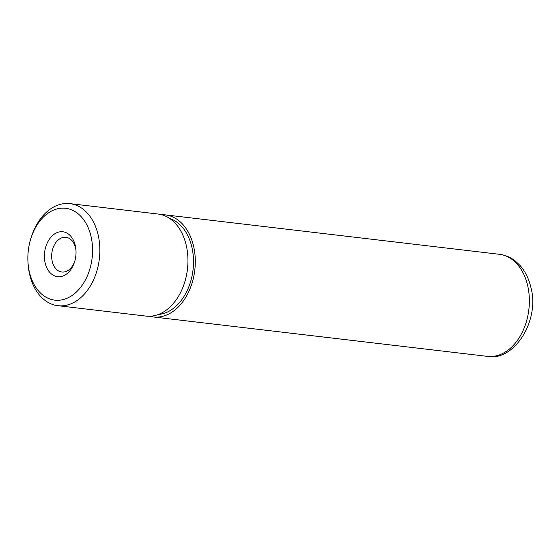 <?xml version="1.0" encoding="UTF-8"?>
<svg xmlns="http://www.w3.org/2000/svg" width="560" height="560" viewBox="0 0 560 560"><rect width="100%" height="100%" fill="white"/><g stroke="black" fill="none" stroke-linecap="round" stroke-linejoin="round"><path stroke-width="0.84" d="M75.215 245.238A22.61 15.708 96.7 0 1 75.971 250.173A22.61 15.708 96.7 0 1 74.592 261.835A22.61 15.708 96.7 0 1 59.374 276.745A22.61 15.708 96.7 0 1 45.22 263.221A22.61 15.708 96.7 0 1 55.181 233.569A22.61 15.708 96.7 0 1 75.215 245.238M76.013 250.894A17.472 12.138 -83.3 0 0 75.481 247.716A17.472 12.138 -83.3 0 0 65.94 237.307A17.472 12.138 -83.3 0 0 52.297 261.611A17.472 12.138 -83.3 0 0 61.845 272.013A17.472 12.138 -83.3 0 0 74.802 261.142M90.895 235.844A46.249 32.13 -83.3 0 0 61.95 208.166A46.249 32.13 -83.3 0 0 30.814 238.665A46.249 32.13 -83.3 0 0 28 262.521A46.249 32.13 -83.3 0 0 29.54 272.615A46.249 32.13 -83.3 0 0 70.518 296.485A46.249 32.13 -83.3 0 0 90.895 235.844M30.814 238.665L31.22 237.37A51.387 35.7 96.7 0 1 69.909 203.63A51.387 35.7 96.7 0 1 97.979 234.234A51.387 35.7 96.7 0 1 57.869 305.697A51.387 35.7 96.7 0 1 29.799 275.093A51.387 35.7 96.7 0 1 28.091 263.879L28 262.521M57.869 305.697L145.971 316.092A51.387 35.7 -83.3 0 0 186.081 244.629A51.387 35.7 -83.3 0 0 158.018 214.025L69.909 203.63M158.347 314.489A48.818 33.915 -83.3 0 0 191.723 246.512A48.818 33.915 -83.3 0 0 169.673 218.463M149.674 316.246A51.387 35.7 -83.3 0 0 153.314 316.96A51.387 35.7 -83.3 0 0 193.424 245.49A51.387 35.7 -83.3 0 0 165.361 214.886A51.387 35.7 -83.3 0 0 161.658 214.732M527.492 284.907A51.387 35.7 -83.3 0 0 499.429 254.303C505.246 255.031 510.524 257.257 515.263 260.981L520.233 265.692C525.196 271.446 528.675 278.404 530.663 286.559C540.554 320.033 514.073 361.837 487.382 356.37A51.387 35.7 -83.3 0 0 527.492 284.907M499.429 254.303L165.361 214.886M487.382 356.37L153.314 316.96"/></g></svg>
